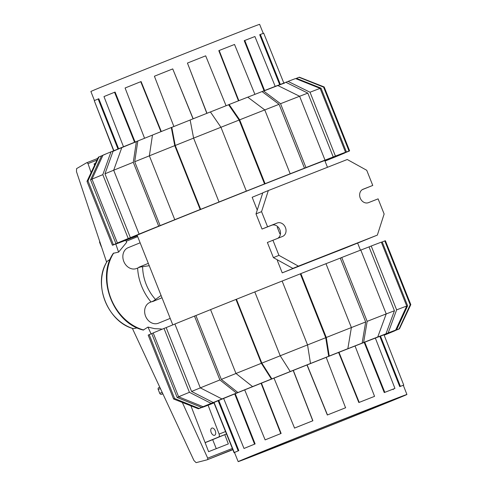<?xml version="1.0" encoding="UTF-8"?>
<svg xmlns="http://www.w3.org/2000/svg" width="487" height="487" viewBox="0 0 487 487"><rect width="100%" height="100%" fill="white"/><g stroke="black" fill="none" stroke-linecap="round" stroke-linejoin="round"><path stroke-width="0.73" d="M155.225 280.731L154.105 277.925M155.505 299.475A42.43 34.887 -112.2 0 1 142.612 266.687M214.664 435.268A3.859 2.198 68.5 0 1 214.651 435.275A3.859 2.198 68.5 0 1 211.2 432.499A3.859 2.198 68.5 0 1 211.815 428.097A3.859 2.198 68.5 0 1 211.827 428.091A3.859 2.198 68.5 0 1 215.278 430.867A3.859 2.198 68.5 0 1 214.664 435.268M226.51 433.978L213.294 439.371M213.312 439.414L205.124 442.665M208.095 405.208L219.12 434.094A2.806 1.595 68.5 0 1 218.59 437.07L205.094 442.58M219.12 434.094L225.536 431.567M106.629 262.219L76.483 171.649L76.581 168.624L86.382 162.895L87.015 162.628L88.007 163.62L96.962 160.101M182.315 402.439L207.706 458.151L207.675 459.588L207.066 459.838L196.109 462.65L193.966 460.544L132.342 328.329M94.155 164.058L95.318 163.602M212.685 439.67L216.265 448.661M137.675 236.627L126.2 241.308M224.787 434.678L228.348 443.913L208.6 451.674L190.922 405.829M88.007 163.62L91.106 172.587M115.778 243.975L118.591 252.114L113.319 253.307C95.945 278.144 113.55 323.228 143.251 330.064L147.975 327.087L151.08 333.899M125.774 240.286L126.632 242.356L118.591 252.114M94.6 165.136L94.094 163.906L95.422 163.382M161.489 329.486L161.282 328.962L154.635 328.652L147.975 327.087M133.401 328.658C107.998 322.224 92.749 284.323 106.659 262.17A42.765 35.155 -112.2 0 0 133.414 328.664L137.261 327.897M158.963 387.591A1.473 1.211 67.8 0 0 158.202 389.454L159.736 393.313A1.473 1.211 67.8 0 0 161.234 394.293A79.99 65.763 67.8 0 0 162.926 393.934M99.695 241.388A1.473 1.211 67.8 0 0 99.701 242.623L101.235 246.477A1.473 1.211 67.8 0 0 101.57 247.012M207.706 458.151L232.354 448.46M110.19 259.279L107.183 261.282A42.765 35.155 -112.2 0 0 106.659 262.17M207.066 459.838L232.78 449.501M151.025 301.977A48.396 39.788 -112.2 0 1 137.614 268.063M234.722 393.928L254.579 444.15A91.55 0.548 158.3 0 0 248.875 446.476A91.55 0.548 158.3 0 0 244.005 448.466L223.649 398.439M392.029 400.74A90.801 0.542 158.3 0 0 406.919 394.482A90.801 0.542 158.3 0 0 347.517 417.566A90.801 0.542 158.3 0 0 253.07 455.375A90.801 0.542 158.3 0 0 238.18 461.633A90.801 0.542 158.3 0 0 297.581 438.55A90.801 0.542 158.3 0 0 392.029 400.74M381.729 404.788A77.342 0.463 158.3 0 0 394.409 399.462A77.342 0.463 158.3 0 0 343.816 419.124A77.342 0.463 158.3 0 0 263.376 451.321A77.342 0.463 158.3 0 0 250.695 456.654A77.342 0.463 158.3 0 0 301.283 436.991A77.342 0.463 158.3 0 0 381.729 404.788M235.258 393.709L255.121 443.937A90.844 0.542 158.3 0 0 249.411 446.262A90.844 0.542 158.3 0 0 244.547 448.253L244.005 448.466M218.779 400.454L238.825 450.621A90.844 0.542 158.3 0 0 234.935 452.295L234.29 452.551L214.055 402.463M238.825 450.621L238.186 450.877A91.55 0.548 158.3 0 0 234.29 452.551M218.139 400.716L238.186 450.877M213.83 402.56L234.083 452.733A91.55 0.548 158.3 0 0 234.539 452.587M384.024 334.831L403.76 385.132L403.114 385.387A90.844 0.542 158.3 0 0 399.736 386.605L379.848 336.371M375.355 338.088L394.945 388.419L394.397 388.638A90.844 0.542 158.3 0 0 384.261 392.565L364.191 342.41M355.047 345.989L374.558 396.351L374.186 396.503A90.844 0.542 158.3 0 0 358.84 402.536L338.605 352.454M326.199 357.355L345.563 407.777A90.844 0.542 158.3 0 0 327.337 415.003L306.974 364.976M293.32 370.412L312.885 420.756A90.844 0.542 158.3 0 0 294.556 428.073L274.004 378.119M261.434 383.153L281.127 433.454A90.844 0.542 158.3 0 0 265.482 439.749L265.129 439.883L244.699 389.886M393.1 389.125L393.295 389.612M255.121 443.937L254.579 444.15M281.127 433.454L280.774 433.588A91.55 0.548 158.3 0 0 265.129 439.883M261.075 383.299L280.774 433.588M293.198 370.455L312.77 420.798A91.55 0.548 158.3 0 0 294.44 428.116M345.703 407.716A91.55 0.548 158.3 0 0 327.477 414.948L307.114 364.921M374.558 396.351A91.55 0.548 158.3 0 0 359.211 402.384L338.976 352.308M394.945 388.419A91.55 0.548 158.3 0 0 384.809 392.345L364.745 342.197M403.76 385.132A91.55 0.548 158.3 0 0 400.381 386.349L380.499 336.127M400.381 386.349L399.736 386.605M384.809 392.345L384.261 392.565M359.211 402.384L358.84 402.536M234.527 452.557L234.083 452.733M123.491 146.751L103.975 96.578A91.55 0.548 -21.7 0 1 108.838 94.588A91.55 0.548 -21.7 0 1 114.548 92.268L134.576 142.271M94.454 100.572L90.886 91.501A90.801 0.542 -21.7 0 1 105.776 85.243A90.801 0.542 -21.7 0 1 200.224 47.434A90.801 0.542 -21.7 0 1 259.626 24.35L263.272 33.396M118.621 148.766L98.794 98.733L98.155 98.989L117.982 149.022M113.873 150.702L94.259 100.663A91.55 0.548 -21.7 0 1 98.155 98.989M94.295 100.754L113.641 150.8M161.294 131.527L141.096 81.566L140.737 81.7L160.941 131.667M193.181 118.785L172.739 68.91L193.065 118.834M206.841 113.355L187.44 63.06A91.55 0.548 -21.7 0 1 205.672 55.835L226.071 105.746M238.466 100.821L218.803 50.648L219.174 50.496A91.55 0.548 -21.7 0 1 234.527 44.463L254.914 94.362M264.045 90.752L244.224 40.677L244.778 40.458A91.55 0.548 -21.7 0 1 254.914 36.531L275.198 86.394M279.684 84.677L259.705 34.717L260.35 34.461A91.55 0.548 -21.7 0 1 263.723 33.244L283.836 83.07M135.112 142.052L115.09 92.055L114.548 92.268M280.335 84.428L260.35 34.461M264.599 90.539L244.778 40.458M238.843 100.675L219.174 50.496M206.981 113.301L187.44 63.06M173.877 126.51L154.403 76.228A91.55 0.548 -21.7 0 1 172.739 68.91M144.566 138.265L125.092 88.001A91.55 0.548 -21.7 0 1 140.737 81.7M282.137 281.054A124.842 0.743 -21.7 0 1 300.321 273.846L300.869 273.609L326.284 337.473A127.649 0.761 -21.7 0 1 351.383 327.556L325.973 263.698A124.842 0.743 -21.7 0 1 332.603 261.111A124.842 0.743 -21.7 0 1 340.267 258.098L365.676 321.962L362.139 343.098A105.411 0.627 -21.7 0 0 354.518 346.093A105.411 0.627 -21.7 0 0 346.36 349.301L347.846 348.692L351.383 327.556A124.842 0.743 -21.7 0 1 358.012 324.969A124.842 0.743 -21.7 0 1 365.676 321.962M213.878 402.682A92.226 0.548 -21.7 0 1 213.257 402.859A92.226 0.548 -21.7 0 1 259.005 384.133A92.226 0.548 -21.7 0 1 347.566 348.923A92.226 0.548 -21.7 0 1 384.645 334.654A92.226 0.548 -21.7 0 1 384.073 334.953M213.97 402.913A105.411 0.627 -21.7 0 1 211.936 403.693L209.739 404.581A108.217 0.645 -21.7 0 1 202.251 407.43L204.826 406.401A105.411 0.627 -21.7 0 1 201.356 407.649L198.781 408.678A108.217 0.645 -21.7 0 1 198.404 408.776A108.217 0.645 -21.7 0 1 199.067 408.423L174.602 398.506L149.192 334.648L151.749 333.632A124.842 0.743 -21.7 0 1 153.222 332.986M202.446 387.025A124.842 0.743 -21.7 0 0 191.58 391.463L213.245 402.536L211.09 403.382L189.425 392.309L164.009 328.445A127.649 0.761 -21.7 0 0 153.192 332.925L178.607 396.783L203.073 406.7L205.63 405.689A105.411 0.627 -21.7 0 0 201.63 407.412L177.165 397.495A124.842 0.743 -21.7 0 1 181.164 395.773M213.245 402.536A105.411 0.627 -21.7 0 1 224.117 398.098L221.956 398.95A108.217 0.645 -21.7 0 1 236.487 393.07L219.893 379.945L194.483 316.081L195.902 315.533A124.842 0.743 -21.7 0 1 210.567 309.629M381.351 242.246A124.842 0.743 -21.7 0 1 382.216 241.948L384.791 240.919L410.206 304.777L399.127 328.835A108.217 0.645 -21.7 0 1 399.504 328.749A108.217 0.645 -21.7 0 1 398.835 329.09L396.278 330.107A105.411 0.627 -21.7 0 1 392.272 331.83L394.835 330.813A108.217 0.645 -21.7 0 1 386.812 334.131L384.657 334.983A105.411 0.627 -21.7 0 1 384.164 335.184M235.976 373.474A127.649 0.761 -21.7 0 1 261.373 363.296L235.958 299.432A127.649 0.761 -21.7 0 0 210.561 309.61L235.976 373.474L252.57 386.599L253.995 386.045A105.411 0.627 -21.7 0 0 237.912 392.516L221.317 379.391A124.842 0.743 -21.7 0 1 235.994 373.486M307.547 344.918A124.842 0.743 -21.7 0 1 325.736 337.71L328.688 356.277A105.411 0.627 -21.7 0 0 309.957 363.71L310.499 363.472L307.547 344.899L282.131 281.042A127.649 0.761 -21.7 0 0 254.804 291.914L280.214 355.772L290.24 371.532L290.715 371.362A105.411 0.627 -21.7 0 0 271.874 378.886L261.848 363.125A124.842 0.743 -21.7 0 1 280.226 355.79M382.216 241.948L407.631 305.806L396.552 329.863A105.411 0.627 -21.7 0 0 393.076 331.117L395.651 330.089L406.73 306.031L381.321 242.167A127.649 0.761 -21.7 0 0 371.216 246.014L396.631 309.872L388.163 332.938L385.966 333.82A105.411 0.627 -21.7 0 0 375.55 337.856L377.748 336.974L386.215 313.908L360.8 250.05A127.649 0.761 -21.7 0 0 341.746 257.495L367.161 321.353L363.625 342.489L362.139 343.098M384.018 314.791A124.842 0.743 -21.7 0 1 394.433 310.755L385.966 333.82M177.165 397.495L151.749 333.632M191.58 391.463L166.164 327.599A124.842 0.743 -21.7 0 1 174.894 324.038M221.317 379.391L195.902 315.533M261.848 363.125L236.432 299.262A124.842 0.743 -21.7 0 1 254.811 291.926M300.321 273.846L325.736 337.71M360.812 250.075A124.842 0.743 -21.7 0 1 369.024 246.897L394.433 310.755M198.404 408.776L173.615 399.017A127.649 0.761 -21.7 0 1 173.609 399.011L148.194 335.153A127.649 0.761 -21.7 0 1 149.192 334.648M173.609 399.011A127.649 0.761 -21.7 0 1 174.602 398.506M201.63 407.412L199.067 408.423M164.009 328.445L166.164 327.599M178.607 396.783A127.649 0.761 -21.7 0 1 189.425 392.309M203.073 406.7A108.217 0.645 -21.7 0 1 211.09 403.382M194.483 316.081A127.649 0.761 -21.7 0 0 174.882 324.013L200.297 387.871L221.956 398.95M200.297 387.871A127.649 0.761 -21.7 0 1 219.893 379.945M237.912 392.516L236.487 393.07M252.57 386.599A108.217 0.645 -21.7 0 1 271.399 379.056L261.373 363.296M235.958 299.432L236.432 299.262M271.874 378.886L271.399 379.056M280.214 355.772A127.649 0.761 -21.7 0 1 307.547 344.899M290.24 371.532A108.217 0.645 -21.7 0 1 310.499 363.472M326.284 337.473L329.236 356.046L328.688 356.277M329.236 356.046A108.217 0.645 -21.7 0 1 347.846 348.692M300.869 273.609A127.649 0.761 -21.7 0 1 325.973 263.698M369.024 246.897L371.216 246.014M396.631 309.872A127.649 0.761 -21.7 0 1 406.73 306.031M388.163 332.938A108.217 0.645 -21.7 0 1 395.651 330.089M399.127 328.835L396.552 329.863M410.206 304.777A127.649 0.761 -21.7 0 1 410.809 304.618A127.649 0.761 -21.7 0 1 410.809 304.625L385.4 240.755A127.649 0.761 -21.7 0 0 384.791 240.919M340.267 258.098L341.746 257.495M363.625 342.489A108.217 0.645 -21.7 0 1 377.748 336.974M367.161 321.353A127.649 0.761 -21.7 0 1 386.215 313.908M324.92 160.862A105.837 0.633 158.3 0 0 329.346 158.896A105.837 0.633 158.3 0 0 286.794 175.271A105.837 0.633 158.3 0 0 185.17 215.668A105.837 0.633 158.3 0 0 132.677 237.157A105.837 0.633 158.3 0 0 137.243 235.544M247.767 97.175A105.411 0.627 158.3 0 1 254.421 94.557A105.411 0.627 158.3 0 1 262.043 91.562L279.063 104.309L304.478 168.173A124.842 0.743 158.3 0 0 296.814 171.18A124.842 0.743 158.3 0 0 288.7 174.376L290.185 173.768L264.77 109.91L247.749 97.163A108.217 0.645 158.3 0 0 229.14 104.51L239.671 119.826L265.08 183.684L264.538 183.922A124.842 0.743 158.3 0 0 245.801 191.348L246.349 191.111L220.934 127.253L210.402 111.937A108.217 0.645 158.3 0 0 190.143 119.997L193.601 138.125A124.842 0.743 158.3 0 0 175.235 145.473L171.777 127.35A105.411 0.627 158.3 0 1 190.143 120.015M279.063 104.309A124.842 0.743 158.3 0 0 271.399 107.323A124.842 0.743 158.3 0 0 264.782 109.928M136.372 141.68A92.226 0.548 158.3 0 0 113.161 151.323M284.548 83.125A92.226 0.548 158.3 0 0 263.656 91.051M92.019 179.198A124.842 0.743 158.3 0 0 90.552 179.843L101.533 155.877A105.411 0.627 158.3 0 1 105.533 154.154M210.414 111.949A105.411 0.627 158.3 0 1 228.592 104.748L239.123 120.058A124.842 0.743 158.3 0 0 220.94 127.265A127.649 0.761 158.3 0 0 193.601 138.125L219.016 201.983L219.491 201.813A124.842 0.743 158.3 0 0 200.65 209.337L200.175 209.507L174.76 145.643L171.302 127.521A108.217 0.645 158.3 0 0 152.474 135.063L149.363 155.822L174.772 219.686L176.197 219.132A124.842 0.743 158.3 0 0 160.12 225.603L158.695 226.157L133.28 162.293L136.39 141.534A108.217 0.645 158.3 0 0 121.86 147.415L113.684 170.225A124.842 0.743 158.3 0 0 104.967 173.81L113.148 151A105.411 0.627 158.3 0 1 124.021 146.569M149.369 155.84A124.842 0.743 158.3 0 0 134.704 161.745L137.815 140.987A105.411 0.627 158.3 0 1 152.468 135.088M299.024 77.299L323.593 87.13A127.649 0.761 158.3 0 1 324.196 86.966A127.649 0.761 158.3 0 0 324.196 86.966L299.402 77.208A108.217 0.645 158.3 0 0 299.024 77.299L296.449 78.328L321.018 88.159A124.842 0.743 158.3 0 0 320.148 88.457M275.453 86.321A105.411 0.627 158.3 0 1 285.869 82.285L307.821 93.108A124.842 0.743 158.3 0 0 299.615 96.286M133.28 162.293A127.649 0.761 158.3 0 0 113.684 170.225L139.093 234.089L141.248 233.236A124.842 0.743 158.3 0 0 130.382 237.674L128.227 238.52L102.812 174.656L110.993 151.847A108.217 0.645 158.3 0 0 102.976 155.17L91.994 179.137L117.41 243.001L119.966 241.984A124.842 0.743 158.3 0 0 115.961 243.707L113.404 244.718A127.649 0.761 158.3 0 0 112.412 245.223A127.649 0.761 158.3 0 0 113.014 245.064L115.589 244.036A124.842 0.743 158.3 0 0 119.059 242.788L116.49 243.81A127.649 0.761 158.3 0 0 126.59 239.969L128.781 239.087A124.842 0.743 158.3 0 0 137.334 235.775M115.961 243.707L90.552 179.843M325.012 161.094A124.842 0.743 158.3 0 0 331.641 158.385L333.796 157.532A127.649 0.761 158.3 0 0 344.613 153.058L342.057 154.069A124.842 0.743 158.3 0 0 346.056 152.346L348.619 151.335A127.649 0.761 158.3 0 0 349.611 150.83A127.649 0.761 158.3 0 0 349.002 150.988L346.434 152.017A124.842 0.743 158.3 0 0 342.964 153.271L345.533 152.242A127.649 0.761 158.3 0 0 335.433 156.083L333.236 156.972A124.842 0.743 158.3 0 0 322.82 161.002L325.018 160.12L299.602 96.262L277.651 85.438A108.217 0.645 158.3 0 0 263.528 90.959L280.549 103.707L305.964 167.565L304.478 168.173M130.382 237.674L104.967 173.81M160.12 225.603L134.704 161.745M321.018 88.159L346.434 152.017M200.65 209.337L175.235 145.473M307.821 93.108L333.236 156.972M239.123 120.058L264.538 183.922M323.593 87.13L349.002 150.988M285.869 82.285L288.067 81.402L310.018 92.226L335.433 156.083M345.533 152.242L320.117 88.378A127.649 0.761 158.3 0 0 310.018 92.226M320.117 88.378L295.554 78.553A108.217 0.645 158.3 0 0 288.067 81.402M299.602 96.262A127.649 0.761 158.3 0 0 280.549 103.707M325.018 160.12A127.649 0.761 158.3 0 0 305.964 167.565M262.043 91.562L263.528 90.959M246.349 191.111A127.649 0.761 158.3 0 0 219.016 201.983M171.302 127.521L171.777 127.35M174.76 145.643A127.649 0.761 158.3 0 0 149.363 155.822M200.175 209.507A127.649 0.761 158.3 0 0 174.772 219.686M158.695 226.157A127.649 0.761 158.3 0 0 139.093 234.089M136.39 141.534L137.815 140.987M110.993 151.847L113.148 151M102.812 174.656A127.649 0.761 158.3 0 0 91.994 179.137M128.227 238.52A127.649 0.761 158.3 0 0 117.41 243.001M113.404 244.718L87.989 180.86A127.649 0.761 158.3 0 0 86.996 181.359A127.649 0.761 158.3 0 0 86.996 181.365L112.412 245.223M87.989 180.86L98.971 156.893A108.217 0.645 158.3 0 0 98.307 157.234L86.996 181.359M98.971 156.893L101.533 155.877M137.005 235.933L136.993 235.909A127.649 0.761 158.3 0 0 137.346 235.805L137.005 235.933M228.592 104.748L229.14 104.51M264.77 109.91A127.649 0.761 158.3 0 0 239.671 119.826M290.185 173.768A127.649 0.761 158.3 0 0 265.08 183.684M158.494 323.173A11.219 9.229 -112.2 0 1 158.403 323.21A11.219 9.229 -112.2 0 1 158.312 323.246A11.219 9.229 -112.2 0 1 145.601 316.246A11.219 9.229 -112.2 0 1 149.923 302.427A11.219 9.229 -112.2 0 1 150.014 302.39M136.707 268.434A11.219 9.229 -112.2 0 1 136.622 268.471A11.219 9.229 -112.2 0 1 136.53 268.507A11.219 9.229 -112.2 0 1 123.82 261.513A11.219 9.229 -112.2 0 1 128.142 247.688A11.219 9.229 -112.2 0 1 128.233 247.652M278.034 260.192L277.316 260.49L282.241 272.866A100.998 0.603 -21.7 0 1 317.177 259.066A100.998 0.603 -21.7 0 1 343.42 248.814L377.352 235.105L384.133 214.012L378.101 198.86L368.446 202.659A7.226 5.941 -112.2 0 1 360.258 198.154A7.226 5.941 -112.2 0 1 363.046 189.26A7.226 5.941 -112.2 0 1 363.101 189.236L372.762 185.437L362.328 189.62M279.873 233.827A100.998 0.603 -21.7 0 1 280.475 233.59L279.873 233.827L277.28 227.307L278.077 226.985M257.087 209.66A100.998 0.603 -21.7 0 1 257.41 209.532L257.087 209.66L252.163 197.278L262.737 192.962M149.241 265.701L138.838 267.247L148.316 263.376M162.001 297.764L152.522 301.636L161.075 295.439M372.762 185.437L366.735 170.286L347.268 159.511L268.331 190.551L262.785 192.815L256.004 213.903L262.036 229.054L271.691 225.256A7.226 5.941 -112.2 0 1 279.684 229.316A7.226 5.941 -112.2 0 1 277.809 238.295M268.331 190.551L261.549 211.644L267.582 226.796L277.237 222.997A7.226 5.941 -112.2 0 1 285.425 227.496A7.226 5.941 -112.2 0 1 282.637 236.396A7.226 5.941 -112.2 0 1 282.582 236.42L267.375 242.477L273.402 257.629L292.87 268.404L301.745 264.91L282.241 272.866M261.549 211.644L256.004 213.903M267.582 226.796L262.036 229.054M272.921 240.219L278.948 255.365L273.402 257.629M278.948 255.365L298.409 266.139L292.87 268.404M298.409 266.139L377.352 235.105M218.59 437.07L226.504 433.96M160.418 388.553L158.202 389.454M162.171 392.321L159.736 393.313M162.792 393.654L161.234 394.293M100.06 242.477L99.701 242.623M87.021 162.628L97.753 158.409L87.015 162.628M207.675 459.588L232.384 449.872M143.714 330.009A48.396 39.788 -112.2 0 1 113.672 253.045M277.237 222.997L271.691 225.256M159.797 387.232L158.768 387.652M238.18 461.633L234.49 452.472M406.919 394.482L403.315 385.308M399.504 328.749L410.809 304.625M324.196 86.972L349.611 150.83M170.213 318.388L158.403 323.21M140.073 267.059L136.622 268.471M137.103 235.197L172.794 324.89M324.78 160.509L327.477 167.297M357.616 243.025L360.465 250.178M140.128 242.8L128.142 247.688M153.362 301.027L149.923 302.427"/></g></svg>
